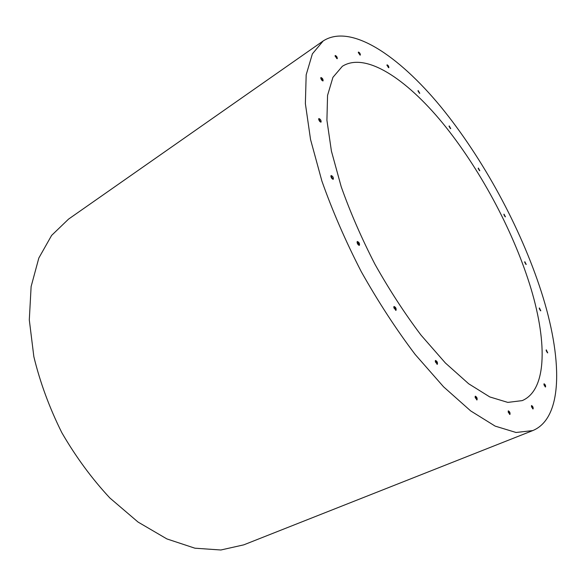 <?xml version="1.0" encoding="UTF-8"?>
<svg xmlns="http://www.w3.org/2000/svg" width="586" height="586" viewBox="0 0 586 586"><rect width="100%" height="100%" fill="white"/><g stroke="black" fill="none" stroke-linecap="round" stroke-linejoin="round"><path stroke-width="0.88" d="M335.089 55.824L336.921 58.688M320.769 77.85L322.732 80.919M318.681 118.863L320.725 122.122M330.907 175.844L332.958 179.272M357.101 241.776L359.057 244.435L359.064 245.336M393.821 306.756L395.653 309.32L395.66 310.36M435.288 360.712L436.951 363.152L436.98 364.287M358.31 52.396L359.994 55.069M386.965 65.156L388.503 67.661M418.03 90.859L419.444 93.24M449.074 126.261L450.392 128.561M478.213 168.372L479.458 170.629M503.887 214.483L505.095 216.754M524.697 262.015L525.884 264.345M539.259 308.265L540.453 310.712M546.137 350.164L547.368 352.772M543.911 384.079L545.192 386.892M531.399 405.842L532.755 408.882M508.15 411.123L509.505 413.277L509.593 414.39M475.114 396.451L476.608 398.744L476.667 399.901M475.173 397.601L477.026 399.93C477.407 398.275 476.843 397.022 475.334 396.173L475.173 397.601M508.245 412.236L509.952 414.441C510.274 412.888 509.747 411.694 508.355 410.845L508.245 412.236M531.517 406.86L533.106 408.955C533.363 407.504 532.857 406.369 531.583 405.549L531.517 406.86M544.035 384.98L545.544 386.98C545.742 385.625 545.251 384.555 544.079 383.779L544.035 384.98M546.262 350.941L547.712 352.875L546.284 349.849L546.262 350.941M539.376 308.925L540.797 310.822L539.384 307.943L539.376 308.925M524.807 262.572L526.228 264.454L524.814 261.686L524.807 262.572M503.989 214.959L505.432 216.857L503.997 214.146L503.989 214.959M478.301 168.783L479.802 170.724L478.315 168.036L478.301 168.783M449.147 126.627L450.729 128.642L449.176 125.924L449.147 126.627M418.089 91.196L419.781 93.306L418.126 90.522L418.089 91.196M387.024 65.478L388.848 67.705C388.84 66.357 388.247 65.398 387.075 64.812L387.024 65.478M358.361 52.74L360.339 55.091C360.339 53.656 359.709 52.645 358.434 52.059L358.361 52.74M435.317 361.84L437.339 364.294C437.749 362.544 437.141 361.254 435.515 360.434L435.317 361.84M393.829 307.789L396.019 310.346C396.414 308.529 395.755 307.232 394.048 306.478L393.829 307.789M357.108 242.67C357.716 244.443 358.493 245.322 359.423 245.3C359.76 243.454 359.057 242.186 357.314 241.491L357.108 242.67M330.929 176.576C331.559 178.364 332.357 179.25 333.309 179.235C333.551 177.411 332.819 176.181 331.112 175.544L330.929 176.576M318.711 119.449C319.348 121.207 320.139 122.086 321.077 122.093C321.223 120.335 320.483 119.156 318.857 118.555L318.711 119.449M320.813 78.319C321.443 80.004 322.205 80.868 323.084 80.897C323.157 79.242 322.439 78.114 320.93 77.528L320.813 78.319M335.133 56.212L337.272 58.688C337.294 57.142 336.613 56.073 335.229 55.487L335.133 56.212M541.266 291.616C562.252 356.728 563.959 417.737 532.762 430.585L516.046 432.483L495.155 426.117L470.668 410.903L443.573 386.819L415.203 354.501C396.136 329.303 378.16 301.687 361.262 271.655C345.52 241 332.387 210.777 321.868 180.979L310.543 139.497L305.372 103.612L306.178 74.803L312.382 53.861L323.179 40.961C350.706 23.198 398.487 55.487 440.591 106.498C482.967 158.242 520.558 227.427 541.266 291.616M532.762 430.585L243.747 544.855L220.849 549.998L194.911 548.196L166.885 538.922L138.04 522.053L109.86 497.983C91.877 478.667 75.872 456.912 61.845 432.71C49.385 407.673 40.053 382.328 33.849 356.669L29.3 319.89L31.124 286.525L38.83 258.03L51.627 235.396L68.533 219.127L323.179 40.961M529.502 283.785C547.126 339.389 547.771 389.771 522.207 400.619L507.791 402.399L489.757 396.927L468.668 383.771L445.397 362.998L421.092 335.221C404.787 313.613 389.412 289.967 374.967 264.279C361.496 238.077 350.238 212.213 341.199 186.692L331.42 151.107L326.915 120.233L327.559 95.393L332.929 77.33L342.363 66.284C365.51 51.707 406.105 78.707 442.562 122.987C479.202 167.801 511.937 228.372 529.502 283.785M322.139 79.183L321.421 79.674"/></g></svg>
